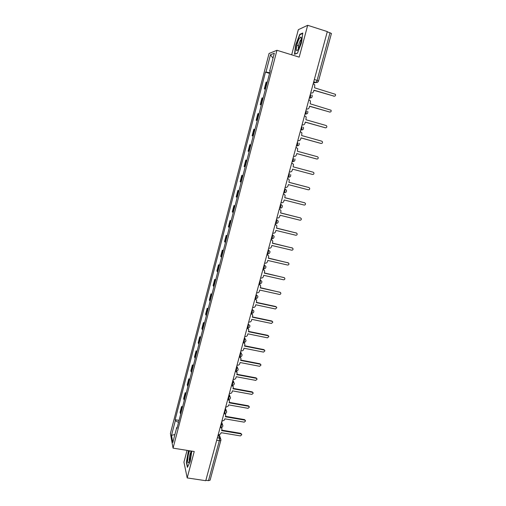 <?xml version="1.0" encoding="UTF-8"?>
<svg xmlns="http://www.w3.org/2000/svg" width="506" height="506" viewBox="0 0 506 506"><rect width="100%" height="100%" fill="white"/><g stroke="black" fill="none" stroke-linecap="round" stroke-linejoin="round"><path stroke-width="0.76" d="M187.062 450.365L183.944 462.155L187.195 477.923L205.752 480.7L327.312 31.581L307.68 25.3L298.319 29.69L291.671 54.819M276.953 50.29L269.053 53.484L170.395 433.484L173.065 448.139L276.953 50.29L299.204 57.134L307.68 25.3M187.195 477.923L194.228 451.51L173.065 448.139M220.888 440.195L210.091 480.194L208.497 480.649L219.319 440.745L219.522 438.114L218.586 435.299M205.872 480.257L208.497 480.649M327.255 31.789L331.443 33.459L318.527 81.011L317.091 80.365L330.032 32.675M267.294 82.061L266.074 82.212L264.328 88.904L265.536 88.79M265.422 89.22L264.328 88.904M263.152 97.943L261.963 97.993L260.229 104.634L261.406 104.628M261.324 104.951L260.229 104.634M259.034 113.711L257.877 113.667L256.156 120.264L257.307 120.352M257.25 120.567L256.156 120.264M254.948 129.378L253.822 129.232L252.114 135.791L253.228 135.975M253.202 136.089L252.114 135.791M250.894 144.937L249.793 144.697L248.092 151.212L249.186 151.49M249.18 151.503L248.092 151.212M246.858 160.396L245.79 160.06L244.101 166.531L245.163 166.904M246.871 160.351L245.79 160.06M242.855 175.753L241.811 175.323L240.135 181.749L241.166 182.217M242.893 175.607L241.811 175.323M238.876 191.009L237.858 190.484L236.194 196.872L237.2 197.429M238.94 190.762L237.858 190.484M234.923 206.157L233.936 205.55L232.279 211.887L233.26 212.539M235.012 205.815L233.936 205.55M230.995 221.211L230.034 220.515L228.396 226.815L229.345 227.555M231.115 220.774L230.034 220.515M227.099 236.169L226.163 235.379L224.531 241.64L225.455 242.469M227.238 235.632L226.163 235.379M223.222 251.027L222.311 250.147L220.692 256.371L221.59 257.282M223.386 250.4L222.311 250.147M219.37 265.789L218.491 264.821L216.878 271.007L217.751 272.007M219.56 265.068L218.491 264.821M215.55 280.457L214.689 279.407L213.089 285.548L213.937 286.63M215.758 279.641L214.689 279.407M211.748 295.023L210.913 293.891L209.326 299.995L210.148 301.159M211.982 294.119L210.913 293.891M207.972 309.501L207.163 308.287L205.581 314.346L206.378 315.599M208.232 308.508L207.163 308.287M204.222 323.884L203.437 322.588L201.869 328.615L202.64 329.944M204.5 322.809L203.437 322.588M200.49 338.179L199.731 336.8L198.175 342.783L198.921 344.2M200.793 337.015L199.731 336.8M196.79 352.378L196.056 350.924L194.506 356.869L195.227 358.362M197.112 351.126L196.056 350.924M193.109 366.489L192.4 364.952L190.857 370.866L191.559 372.435M193.456 365.155L192.4 364.952M189.446 380.512L188.763 378.899L187.233 384.769L187.909 386.42M189.82 379.095L188.763 378.899M185.816 394.446L185.152 392.757L183.634 398.589L184.285 400.316M186.208 392.947L185.152 392.757M182.204 408.291L181.565 406.527L180.054 412.327L180.68 414.123M182.615 406.71L181.565 406.527M269.723 72.737L265.973 72.023L270.457 54.762L274.309 53.25L269.698 70.935L270.141 71.144M177.233 427.342L176.739 427.488L176.942 428.468L270.236 70.777L269.698 70.935M176.739 427.488L172.824 442.497L171.509 435.356L175.329 420.657L178.523 422.409M265.973 72.023L265.467 72.168L175.139 419.727L175.329 420.657M297.395 53.269L301.595 42.567L302.778 33.01L299.767 34.332L295.675 44.889L294.479 54.268L297.395 53.269M188.46 450.593L186.341 462.301L187.416 467.354L190.224 461.459L191.799 451.124M269.553 73.389L265.467 72.168M179.048 420.385L175.139 419.727M270.457 54.762L273.019 58.19M174.905 434.509L171.509 435.356M298.477 45.761L296.87 45.262M300.324 34.509L299.767 34.332M310.722 92.889L311.095 93.003C312.297 93.224 313.125 92.724 313.581 91.51L313.941 90.176L334.143 96.178C335.351 96.159 335.775 95.539 335.415 94.312L314.587 87.804L314.745 84.774L313.201 83.711M334.339 96.216L313.903 90.321M311.095 93.003L310.684 93.028M306.389 108.885L306.769 108.999C307.964 109.207 308.793 108.714 309.242 107.512L309.602 106.178L329.767 112.047C330.943 112.041 331.373 111.434 331.063 110.238L310.241 103.825L310.444 100.909L308.856 99.771M329.887 112.073L309.571 106.298M306.769 108.999L306.358 108.999M302.088 124.78L302.468 124.881C303.663 125.09 304.485 124.596 304.935 123.401L305.289 122.079L325.421 127.809C326.566 127.809 327.002 127.221 326.737 126.051L326.06 125.488L305.928 119.739L306.168 116.924L304.542 115.722M325.459 127.822L305.27 122.161M302.468 124.881L302.069 124.855M299.47 38.304C296.453 43.136 294.998 54.604 298.085 49.348L298.179 49.196C300.254 45.825 302.158 37.292 300.893 37.02L299.47 38.304M301.228 39.506L300.393 40.391C298.673 44.009 298.021 46.792 298.432 48.74M297.465 53.086L294.802 54.009L295.953 44.914L299.919 34.686L302.721 33.459M189.674 450.783C188.042 453.357 186.885 463.401 188.302 462.826L189.004 462.01C190.446 458.309 191.047 454.628 190.806 450.966M190.92 452.383L190.87 452.427C189.87 453.199 188.744 460.036 189.478 460.871M187.625 466.911L186.606 462.149L188.738 450.637M297.819 140.56L298.192 140.662C299.388 140.864 300.21 140.371 300.653 139.182L301.007 137.866L321.101 143.464C322.221 143.47 322.664 142.901 322.43 141.756L321.734 141.161L301.639 135.545L301.905 132.825L300.254 131.566M321.025 143.451L300.994 137.923M298.192 140.662L297.806 140.605M293.575 156.234L293.948 156.335C295.143 156.531 295.959 156.038 296.402 154.855L296.756 153.552L316.813 159.017C317.907 159.029 318.35 158.473 318.154 157.353L317.439 156.727L297.383 151.243L297.673 148.619L295.991 147.303M316.566 158.966L296.75 153.571M293.948 156.335L293.569 156.253M289.362 171.806L289.736 171.907C290.925 172.091 291.741 171.597 292.183 170.421L292.531 169.13L312.55 174.462C313.619 174.481 314.074 173.938 313.903 172.843L313.176 172.192L293.151 166.841L293.467 164.292L291.76 162.938M293.151 166.835L313.176 172.192M285.175 187.271L285.548 187.372C286.731 187.549 287.547 187.056 287.99 185.885L288.338 184.601L308.318 189.807C309.368 189.826 309.817 189.301 309.678 188.232L308.938 187.549L288.951 182.331L289.28 179.858L287.908 178.548M288.964 182.293L308.768 187.492M287.56 178.46L287.933 178.561M281.013 202.634L281.387 202.729C282.576 202.906 283.385 202.413 283.822 201.249L284.17 199.971L304.112 205.05C305.143 205.075 305.599 204.557 305.479 203.513L304.732 202.811L284.777 197.713L285.118 195.316L283.904 194.026M284.796 197.65L304.713 202.805M283.385 193.887L283.758 193.981M276.883 217.896L277.256 217.991C278.439 218.156 279.249 217.662 279.685 216.511L280.027 215.24L299.938 220.192C300.943 220.218 301.405 219.718 301.31 218.687L300.551 217.966L280.634 212.994L280.988 210.667L279.913 209.402M280.659 212.906L300.621 217.985M279.236 209.206L279.609 209.294M272.785 233.057L273.151 233.146C274.334 233.31 275.137 232.817 275.574 231.666L275.915 230.407L295.789 235.239C296.782 235.258 297.237 234.771 297.161 233.766L296.396 233.026L276.516 228.181L276.877 225.91L275.201 224.316L275.928 224.677M276.548 228.061L296.535 233.07M275.119 224.424L275.492 224.512M268.705 248.117L269.078 248.206C270.255 248.357 271.058 247.864 271.488 246.726L271.83 245.473L291.665 250.179C292.639 250.204 293.1 249.724 293.044 248.737L292.272 247.984L272.43 243.26L272.791 241.052L271.115 239.408L271.956 239.863M272.468 243.114L292.474 248.054M271.026 239.54L271.399 239.629M264.657 263.076L265.024 263.164C266.2 263.31 267.004 262.816 267.434 261.684L267.769 260.445L287.566 265.03C288.534 265.055 288.989 264.581 288.945 263.613L288.173 262.848L268.363 258.243L268.737 256.087L267.054 254.398L268.003 254.948M268.414 258.066L288.433 262.943M266.966 254.556L267.332 254.644M260.634 277.939L261.001 278.022C262.178 278.167 262.975 277.674 263.398 276.548L263.734 275.315L283.499 279.78C284.448 279.805 284.91 279.337 284.878 278.389L284.1 277.611L264.328 273.126L264.701 271.02L263.025 269.287L264.056 269.932M264.385 272.924L284.41 277.737M262.924 269.477L263.297 269.559M256.637 292.708L257.004 292.784C258.174 292.923 258.971 292.43 259.395 291.311L259.73 290.083L279.457 294.435C280.394 294.454 280.855 293.999 280.836 293.069L280.052 292.278L260.318 287.914L260.691 285.852L259.021 284.081L260.128 284.815M260.381 287.68L280.413 292.43M258.914 284.296L259.281 284.378M252.665 307.376L253.032 307.452C254.202 307.585 254.999 307.091 255.416 305.985L255.751 304.764L275.441 308.995L276.82 307.648L276.029 306.851L256.333 302.607L256.713 300.589L255.043 298.774L256.213 299.596M256.403 302.348L275.745 306.516L276.434 307.034M254.929 299.021L255.296 299.097M248.724 321.949L249.091 322.025C250.255 322.151 251.046 321.658 251.469 320.557L251.792 319.343L271.45 323.46L272.829 322.139L272.038 321.329L252.374 317.199L252.753 315.225L251.09 313.378L252.311 314.277M252.456 316.914L271.76 320.975L272.475 321.538M250.97 313.644L251.337 313.726M244.803 336.427L245.17 336.503C246.333 336.623 247.124 336.129 247.542 335.035L247.864 333.827L267.484 337.831L268.863 336.528L268.072 335.718L248.446 331.702L248.819 329.767L247.168 327.882L248.427 328.862M248.528 331.386L267.8 335.333L268.534 335.946M247.036 328.179L247.402 328.255M240.907 350.816L241.273 350.886C242.437 351 243.222 350.513 243.639 349.418L243.962 348.223L263.55 352.113L264.923 350.829L264.126 350.013L244.537 346.104L244.917 344.213L243.557 342.379M243.664 342.423L244.562 343.346M244.626 345.769L263.866 349.608L264.619 350.26M243.127 342.619L243.494 342.695M237.042 365.111L237.409 365.18C238.566 365.288 239.351 364.794 239.762 363.713L240.084 362.524L259.635 366.3L261.007 365.035L260.21 364.212L240.654 360.424L241.033 358.558L239.439 356.711M239.907 356.8L240.717 357.729M240.755 360.057L259.951 363.782L260.723 364.478M239.243 356.964L239.61 357.04M233.196 379.31L233.563 379.38C234.721 379.481 235.499 378.994 235.91 377.912L236.232 376.73L255.745 380.398L257.111 379.152L256.314 378.324L236.795 374.642L237.175 372.814L235.651 371.075M236.27 371.157L236.884 372.018M236.903 374.257L256.068 377.874L256.846 378.602M235.385 371.221L235.752 371.29M229.376 393.421L229.743 393.491C230.894 393.586 231.678 393.092 232.083 392.023L232.406 390.847L251.88 394.408L253.247 393.175L252.45 392.346L232.969 388.772L233.342 386.976L231.868 385.344M232.583 385.401L233.076 386.211M233.076 388.361L252.209 391.872L252.994 392.637M231.552 385.382L231.919 385.452M225.581 407.444L228.282 406.04L228.598 404.876L248.041 408.329L249.401 407.109L248.604 406.28L229.161 402.814L229.534 401.049L228.314 399.569M228.883 399.544L229.294 400.303M229.275 402.378L248.37 405.787L249.167 406.584M221.811 421.378L224.506 419.974L224.816 418.816L244.227 422.162L245.587 420.96L244.784 420.125L225.372 416.767L225.746 415.028L224.778 413.642M225.189 413.592L225.524 414.306M225.499 416.305L244.562 419.607L245.359 420.442M218.067 435.217L220.749 433.819L221.065 432.668L240.432 435.906L241.792 434.717L240.989 433.889L221.615 430.631L221.989 428.924L221.173 427.614M221.501 427.545L221.78 428.221M221.748 430.144L240.774 433.345L241.59 434.23M220.502 427.57L221.236 426.52L221.255 423.421M221.141 423.857L222.861 425.445C222.861 426.849 222.153 427.57 220.742 427.608L220.154 427.507M224.272 413.585L225.031 412.51L225.037 409.455M224.923 409.866L226.65 411.46C226.656 412.871 225.948 413.592 224.525 413.63L223.937 413.522M228.073 399.512L228.851 398.405L228.845 395.401M228.737 395.787L230.458 397.381C230.477 398.798 229.768 399.525 228.326 399.557L227.744 399.449M231.893 385.344L232.69 384.212L232.671 381.252M232.57 381.619L234.297 383.213C234.322 384.636 233.614 385.363 232.159 385.395L231.577 385.287M235.739 371.094L236.561 369.93L236.523 367.014M236.435 367.356L238.155 368.95C238.193 370.386 237.478 371.113 236.011 371.145L235.435 371.037M239.717 356.768L240.458 355.554L240.407 352.682M240.318 353.005L242.039 354.592C242.089 356.041 241.375 356.774 239.888 356.8L239.319 356.692M243.778 342.36L244.379 341.082L244.309 338.255M244.227 338.552L245.948 340.14C246.017 341.601 245.296 342.341 243.791 342.366L243.228 342.252M247.447 327.812L248.32 326.515L248.237 323.739M248.161 324.011L249.882 325.592C249.964 327.066 249.243 327.812 247.712 327.831L247.162 327.717M251.4 313.201L252.292 311.854L252.19 309.128M252.127 309.375L253.841 310.95C253.936 312.436 253.215 313.189 251.665 313.208L251.121 313.094M255.385 298.489L256.289 297.098L256.175 294.416M256.112 294.644L257.826 296.206C257.94 297.711 257.212 298.47 255.644 298.489L255.106 298.376M259.388 283.689L260.312 282.24L260.179 279.609M260.128 279.812L261.842 281.361C261.969 282.886 261.241 283.657 259.648 283.676L259.116 283.556M263.424 268.787L264.366 267.288L264.214 264.708M264.17 264.885L265.878 266.415C266.029 267.965 265.296 268.749 263.677 268.762L263.152 268.642M267.484 253.784L268.439 252.228L268.275 249.705M268.237 249.856L269.938 251.374C270.109 252.943 269.375 253.734 267.731 253.753L267.212 253.632M271.279 238.617L271.817 238.642L272.544 237.08L272.361 234.601M272.329 234.727L274.024 236.226C274.227 237.82 273.487 238.623 271.817 238.642L271.305 238.522M275.39 223.412L275.922 223.437L276.674 221.824L276.478 219.402M276.453 219.496L278.142 220.97C278.37 222.596 277.63 223.418 275.922 223.437L275.422 223.31M279.533 208.105L280.058 208.124L280.836 206.461L280.621 204.095M280.602 204.165L282.278 205.613C282.538 207.264 281.798 208.105 280.058 208.124L279.565 207.998M283.708 192.697L284.22 192.71L285.023 191.002L284.789 188.687M284.777 188.732L286.44 190.148C286.738 191.831 285.998 192.685 284.22 192.71L283.733 192.59M287.901 177.189L288.414 177.195L289.242 175.437L289.287 173.273M294.176 161.269L292.133 161.572L292.632 161.578L293.486 159.763L293.221 157.549M296.377 145.88L296.877 145.854L297.762 143.982L297.484 141.8M300.653 130.08L301.152 130.023L302.063 128.1L301.772 125.943M304.96 114.173L305.453 114.09L306.396 112.104L306.092 109.979M309.292 98.151L309.786 98.044L310.754 96.001L310.444 93.901M217.378 437.76L219.522 438.114L220.951 439.644L220.901 440.397L219.319 440.745L216.688 440.315M313.404 82.978L316.086 82.472L317.091 80.365L314.334 79.537M313.701 81.877L315.94 82.548L317.926 81.985M296.383 145.848L298.496 145.507M300.672 130.017L302.835 129.637M304.985 114.084L307.193 113.667M309.33 98.031L311.582 97.582M183.918 399.721L185.443 393.864M187.536 385.85L189.073 379.955M191.173 371.891L192.723 365.958M194.835 357.843L196.391 351.872M198.523 343.707L200.085 337.698M202.229 329.476L203.804 323.429M205.961 315.156L207.549 309.071M209.718 300.747L211.318 294.618M213.5 286.238L215.107 280.077M217.308 271.64L218.927 265.435M221.141 256.947L222.766 250.704M224.993 242.159L226.631 235.872M228.876 227.27L230.527 220.945M232.779 212.286L234.442 205.917M236.713 197.207L238.383 190.794M240.673 182.021L242.355 175.569M244.657 166.74L246.352 160.244M248.667 151.357L250.375 144.817M252.703 135.867L254.423 129.283M256.77 120.276L258.496 113.654M260.862 104.584L262.601 97.911M264.98 88.784L266.732 82.067M180.326 413.51L181.844 407.684M279.907 208.2L281.355 207.934M275.789 223.507L277.117 223.285M271.697 238.712L272.898 238.535M267.63 253.816L268.692 253.683M259.584 283.721L260.324 283.67M255.593 298.527L256.162 298.502M251.634 313.233L252.013 313.233M318.438 81.055L318.527 81.011C318.11 82.13 317.3 82.617 316.086 82.472L313.733 81.763M334.143 96.178L333.739 96.216M329.767 112.047L329.368 112.054M325.421 127.809L325.029 127.79M321.101 143.464L320.722 143.413M316.813 159.017L316.44 158.941M308.938 187.549L308.584 187.422M304.732 202.811L304.384 202.653M300.551 217.966L300.216 217.789M296.396 233.026L296.067 232.817M292.272 247.984L291.949 247.75M288.173 262.848L287.857 262.589M276.029 306.851L275.745 306.516M272.038 321.329L271.76 320.975M268.072 335.718L267.8 335.333M264.126 350.013L263.866 349.608M260.21 364.212L259.951 363.782M256.314 378.324L256.068 377.874M252.45 392.346L252.209 391.872M248.604 406.28L248.37 405.787M244.784 420.125L244.562 419.607M240.989 433.889L240.774 433.345M309.362 97.917L309.786 98.044C311.86 97.955 312.581 96.937 311.955 95.001M305.017 113.964L305.453 114.09C307.465 114.014 308.198 113.034 307.642 111.143M300.703 129.897L301.152 130.023C303.107 129.966 303.84 129.017 303.353 127.177M296.421 145.728L296.877 145.854C298.78 145.81 299.52 144.887 299.09 143.084M292.164 161.452L292.632 161.578C294.486 161.54 295.226 160.642 294.846 158.884M287.933 177.075L288.414 177.195C290.229 177.17 290.969 176.29 290.634 174.57M245.214 338.912L244.468 337.66M241.406 353.428L240.603 351.948M237.611 367.849L236.757 366.142M233.823 382.182L232.943 380.246M230.053 396.413L229.148 394.263M226.296 410.549L225.385 408.184M222.558 424.591L221.641 422.017M219.452 435.179L220.679 438.835M301.272 38.994L300.893 37.02M190.888 451.605L190.661 450.941"/></g></svg>
